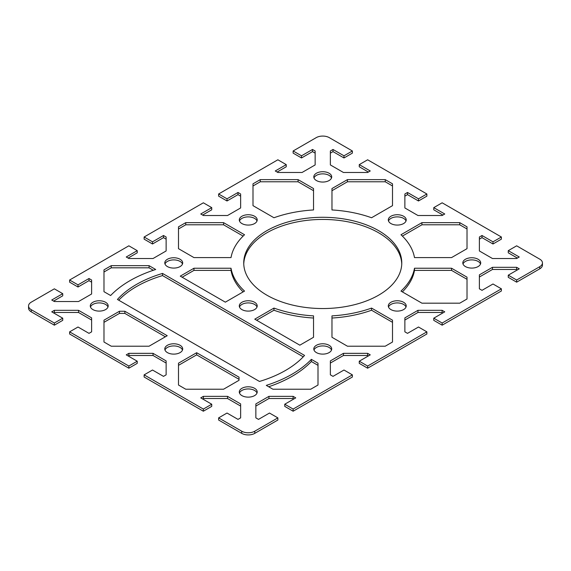 <?xml version="1.0" encoding="UTF-8"?>
<svg xmlns="http://www.w3.org/2000/svg" width="571" height="571" viewBox="0 0 571 571"><rect width="100%" height="100%" fill="white"/><g stroke="black" fill="none" stroke-linecap="round" stroke-linejoin="round"><path stroke-width="0.86" d="M241.726 433.368A9.222 5.325 0 0 0 254.766 433.368L277.863 420.028L277.863 417.879L254.766 431.212A9.222 5.325 180 0 1 241.726 431.212L218.629 417.879L218.629 420.028L241.726 433.368L241.726 431.212M277.863 417.879L269.483 413.04L258.492 419.385L255.858 417.865L255.858 403.911L268.948 396.36L293.109 396.36L295.742 397.88L284.758 404.225L293.137 409.064L293.137 411.213L352.371 377.017L352.371 374.862L293.137 409.064M352.371 374.862L343.985 370.022L333 376.368L330.366 374.847L330.366 360.901L343.457 353.342L367.617 353.342L370.251 354.862L359.259 361.207L367.645 366.047L367.645 368.195L426.872 333.999L426.872 331.851L367.645 366.047M426.872 331.851L418.493 327.012L407.501 333.357L404.868 331.837L404.868 317.883L417.958 310.324L442.118 310.324L444.752 311.845L433.767 318.19L442.147 323.029L442.147 325.185L501.381 290.982L501.381 288.833L442.147 323.029M501.381 288.833L492.994 283.994L482.01 290.339L479.376 288.819L479.376 274.872L492.466 267.314L516.627 267.314L519.26 268.834L508.269 275.179L516.655 280.018L516.655 282.167L539.752 268.834A9.222 5.325 0 0 0 542.45 265.065L542.45 262.917A9.222 5.325 180 0 1 539.752 266.678L516.655 280.018M315.142 153.135L312.508 151.615L301.517 157.96L293.137 153.121L293.137 150.972L316.234 137.632A9.222 5.325 180 0 1 329.274 137.632L352.371 150.972L343.985 155.812L333 149.466L330.366 150.987L330.366 164.933L343.457 172.492L367.617 172.492L370.251 170.972L359.259 164.626L367.645 159.787L426.872 193.983L418.493 198.822L407.501 192.477L404.868 193.997L404.868 207.951L417.958 215.51L442.118 215.51L444.752 213.989L433.767 207.644L442.147 202.805L501.381 237.001L492.994 241.84L482.01 235.495L479.376 237.015L479.376 250.962L492.466 258.52L516.627 258.52L519.26 257L508.269 250.655L516.655 245.815L539.752 259.155A9.222 5.325 180 0 1 542.45 262.917M293.137 150.972L301.517 155.812L312.508 149.466L315.142 150.987L315.142 164.933L302.052 172.492L277.891 172.492L275.258 170.972L286.242 164.626L277.863 159.787L218.629 193.983L227.015 198.822L238 192.477L240.634 193.997L240.634 207.951L227.543 215.51L203.383 215.51L200.749 213.989L211.741 207.644L203.355 202.805L144.128 237.001L152.507 241.84L163.499 235.495L166.132 237.015L166.132 250.962L153.042 258.52L128.882 258.52L126.248 257L137.233 250.655L128.853 245.815L69.619 280.018L78.006 284.858L88.99 278.512L91.624 280.033L91.624 293.979L78.534 301.538L54.373 301.538L51.74 300.018L62.731 293.672L54.345 288.833L31.248 302.166A9.222 5.325 180 0 0 28.55 305.935L28.55 308.083A9.222 5.325 0 0 0 31.248 311.845L54.345 325.185L54.345 323.029L31.248 309.696A9.222 5.325 180 0 1 28.55 305.935M54.345 323.029L62.731 318.19L51.74 311.845L54.373 310.324L78.534 310.324L91.624 317.883L91.624 331.837L88.99 333.357L78.006 327.012L69.619 331.851L69.619 333.999L128.853 368.195L128.853 366.047L69.619 331.851M128.853 366.047L137.233 361.207L126.248 354.862L128.882 353.342L153.042 353.342L166.132 360.901L166.132 374.847L163.499 376.368L152.507 370.022L144.128 374.862L144.128 377.017L203.355 411.213L203.355 409.064L144.128 374.862M203.355 409.064L211.741 404.225L200.749 397.88L203.383 396.36L227.543 396.36L240.634 403.911L240.634 417.865L238 419.385L227.015 413.04L218.629 417.879M390.928 223.561A8.958 5.168 180 0 1 388.301 219.899A8.958 5.168 180 0 1 393.833 215.124A8.958 5.168 180 0 1 403.59 216.245A8.958 5.168 180 0 1 406.217 219.899A8.958 5.168 180 0 1 400.685 224.681A8.958 5.168 180 0 1 390.928 223.561M316.42 180.543A8.958 5.168 180 0 1 313.793 176.889A8.958 5.168 180 0 1 319.325 172.107A8.958 5.168 180 0 1 329.089 173.227A8.958 5.168 180 0 1 331.708 176.889A8.958 5.168 180 0 1 326.177 181.664A8.958 5.168 180 0 1 316.42 180.543M390.928 309.589A8.958 5.168 180 0 1 388.301 305.935A8.958 5.168 180 0 1 393.833 301.153A8.958 5.168 180 0 1 403.59 302.273A8.958 5.168 180 0 1 406.217 305.935A8.958 5.168 180 0 1 400.685 310.71A8.958 5.168 180 0 1 390.928 309.589M241.911 223.561A8.958 5.168 180 0 1 239.292 219.899A8.958 5.168 180 0 1 244.823 215.124A8.958 5.168 180 0 1 254.58 216.245A8.958 5.168 180 0 1 257.207 219.899A8.958 5.168 180 0 1 251.675 224.681A8.958 5.168 180 0 1 241.911 223.561M316.42 352.607A8.958 5.168 180 0 1 313.793 348.945A8.958 5.168 180 0 1 319.325 344.17A8.958 5.168 180 0 1 329.089 345.291A8.958 5.168 180 0 1 331.708 348.945A8.958 5.168 180 0 1 326.177 353.727A8.958 5.168 180 0 1 316.42 352.607M241.911 309.589A8.958 5.168 180 0 1 239.292 305.935A8.958 5.168 180 0 1 244.823 301.153A8.958 5.168 180 0 1 254.58 302.273A8.958 5.168 180 0 1 257.207 305.935A8.958 5.168 180 0 1 251.675 310.71A8.958 5.168 180 0 1 241.911 309.589M167.41 266.571A8.958 5.168 180 0 1 164.783 262.917A8.958 5.168 180 0 1 170.315 258.142A8.958 5.168 180 0 1 180.072 259.263A8.958 5.168 180 0 1 182.699 262.917A8.958 5.168 180 0 1 177.167 267.692A8.958 5.168 180 0 1 167.41 266.571M241.911 395.617A8.958 5.168 180 0 1 239.292 391.963A8.958 5.168 180 0 1 244.823 387.188A8.958 5.168 180 0 1 254.58 388.309A8.958 5.168 180 0 1 257.207 391.963A8.958 5.168 180 0 1 251.675 396.738A8.958 5.168 180 0 1 241.911 395.617M167.41 352.607A8.958 5.168 180 0 1 164.783 348.945A8.958 5.168 180 0 1 170.315 344.17A8.958 5.168 180 0 1 180.072 345.291A8.958 5.168 180 0 1 182.699 348.945A8.958 5.168 180 0 1 177.167 353.727A8.958 5.168 180 0 1 167.41 352.607M465.429 266.571A8.958 5.168 180 0 1 462.81 262.917A8.958 5.168 180 0 1 468.334 258.142A8.958 5.168 180 0 1 478.098 259.263A8.958 5.168 180 0 1 480.718 262.917A8.958 5.168 180 0 1 475.193 267.692A8.958 5.168 180 0 1 465.429 266.571M92.902 309.589A8.958 5.168 180 0 1 90.282 305.935A8.958 5.168 180 0 1 95.807 301.153A8.958 5.168 180 0 1 105.571 302.273A8.958 5.168 180 0 1 108.19 305.935A8.958 5.168 180 0 1 102.666 310.71A8.958 5.168 180 0 1 92.902 309.589M162.521 273.43L304.55 355.426A105.364 60.833 180 0 1 259.47 381.449L117.44 299.454A105.364 60.833 0 0 1 162.521 273.43L162.521 275.579A105.364 60.833 0 0 0 118.739 300.203M239.028 377.174L239.028 380.293L223.568 389.222L185.753 389.222L178.495 385.025L178.495 363.192L196.652 352.714L239.028 377.174M273.959 308.083L254.766 319.16L299.839 345.184L313.529 337.283L313.529 315.877A92.195 53.231 0 0 1 273.959 308.083L273.959 310.231L256.629 320.238M110.631 295.521L103.986 291.688L103.986 269.855L111.245 265.658L149.067 265.658L155.705 269.498A114.585 66.157 180 0 0 110.631 295.521M451.554 257.592L414.489 257.592A92.195 53.231 0 0 0 400.978 234.745L421.933 222.647L459.755 222.647L467.014 226.837L467.014 248.67L451.554 257.592M266.871 295.178A79.026 45.623 180 0 1 243.731 262.917A79.026 45.623 180 0 1 292.509 220.763A79.026 45.623 180 0 1 378.63 230.655A79.026 45.623 180 0 1 401.777 262.924A79.026 45.623 180 0 1 352.992 305.071A79.026 45.623 180 0 1 266.871 295.178M421.933 303.187L400.978 291.089A92.195 53.231 0 0 0 414.489 268.242L451.554 268.242L467.014 277.163L467.014 298.997L459.755 303.187L421.933 303.187M313.529 188.551L313.529 209.957A92.195 53.231 0 0 0 273.959 217.751L252.996 205.653L252.996 183.819L260.262 179.629L298.076 179.629L313.529 188.551M331.972 337.283L331.972 315.877A92.195 53.231 0 0 0 371.55 308.083L392.505 320.181L392.505 342.015L385.247 346.204L347.432 346.204L331.972 337.283M392.505 205.653L371.55 217.751A92.195 53.231 0 0 0 331.972 209.957L331.972 188.551L347.432 179.629L385.247 179.629L392.505 183.819L392.505 205.653M223.568 222.647L244.531 234.745A92.195 53.231 0 0 0 231.019 257.592L193.954 257.592L178.495 248.67L178.495 226.837L185.753 222.647L223.568 222.647L223.568 224.796L185.753 224.796L178.495 228.985M266.286 385.382A114.585 66.157 -0 0 0 311.359 359.359L318.004 363.192L318.004 385.025L310.738 389.222L272.924 389.222L266.286 385.382M180.265 276.143L193.954 268.242L231.019 268.242A92.195 53.231 0 0 0 244.531 291.089L225.338 302.166L180.265 276.143M124.849 311.252L167.224 335.719L149.067 346.204L111.245 346.204L103.986 342.015L103.986 320.181L119.446 311.252L124.849 311.252L124.849 313.408L119.446 313.408L103.986 322.329M240.634 406.067L227.543 398.508L203.383 398.508L202.612 398.951M211.741 404.225L211.741 406.374L203.355 411.213M166.132 363.049L153.042 355.49L128.882 355.49L128.104 355.94M137.233 361.207L137.233 363.356L128.853 368.195M91.624 320.038L78.534 312.48L54.373 312.48L53.603 312.922M62.731 318.19L62.731 320.345L54.345 325.185M62.731 293.672L62.731 295.821L53.603 301.095M91.624 282.181L88.99 280.661L78.006 287.006L69.619 282.167L69.619 280.018M137.233 250.655L137.233 252.81L128.104 258.078M166.132 239.163L163.499 237.643L152.507 243.988L144.128 239.149L144.128 237.001M211.741 207.644L211.741 209.793L202.612 215.06M240.634 196.153L238 194.632L227.015 200.978L218.629 196.138L218.629 193.983M286.242 164.626L286.242 166.775L277.121 172.049M352.371 150.972L352.371 153.121L343.985 157.96L333 151.615L330.366 153.135M368.388 172.049L359.259 166.775L359.259 164.626M426.872 193.983L426.872 196.138L418.493 200.978L407.501 194.632L404.868 196.153M442.896 215.06L433.767 209.793L433.767 207.644M501.381 237.001L501.381 239.149L492.994 243.988L482.01 237.643L479.376 239.163M517.397 258.078L508.269 252.81L508.269 250.655M516.655 282.167L508.269 277.328L508.269 275.179M517.397 269.905L516.627 269.462L492.466 269.462L479.376 277.021M442.147 325.185L433.767 320.345L433.767 318.19M442.896 312.922L442.118 312.48L417.958 312.48L404.868 320.038M367.645 368.195L359.259 363.356L359.259 361.207M368.388 355.94L367.617 355.49L343.457 355.49L330.366 363.049M293.137 411.213L284.758 406.374L284.758 404.225M293.879 398.951L293.109 398.508L268.948 398.508L255.858 406.067M406.017 220.977A8.958 5.168 0 0 0 403.59 218.393A8.958 5.168 0 0 0 394.718 217.094A8.958 5.168 0 0 0 388.501 220.977M331.515 177.959A8.958 5.168 0 0 0 329.089 175.383A8.958 5.168 0 0 0 320.21 174.076A8.958 5.168 0 0 0 313.993 177.959M406.017 307.005A8.958 5.168 0 0 0 403.59 304.429A8.958 5.168 0 0 0 394.718 303.122A8.958 5.168 0 0 0 388.501 307.005M257.007 220.977A8.958 5.168 0 0 0 254.58 218.393A8.958 5.168 0 0 0 245.701 217.094A8.958 5.168 0 0 0 239.485 220.977M331.515 350.023A8.958 5.168 0 0 0 329.089 347.439A8.958 5.168 0 0 0 320.21 346.14A8.958 5.168 0 0 0 313.993 350.023M257.007 307.005A8.958 5.168 0 0 0 254.58 304.429A8.958 5.168 0 0 0 245.701 303.122A8.958 5.168 0 0 0 239.485 307.005M182.499 263.995A8.958 5.168 0 0 0 180.072 261.411A8.958 5.168 0 0 0 171.2 260.112A8.958 5.168 0 0 0 164.983 263.995M257.007 393.041A8.958 5.168 0 0 0 254.58 390.457A8.958 5.168 0 0 0 245.701 389.158A8.958 5.168 0 0 0 239.485 393.041M182.499 350.023A8.958 5.168 0 0 0 180.072 347.439A8.958 5.168 0 0 0 171.2 346.14A8.958 5.168 0 0 0 164.983 350.023M480.525 263.995A8.958 5.168 0 0 0 478.098 261.411A8.958 5.168 0 0 0 469.219 260.112A8.958 5.168 0 0 0 463.002 263.995M107.998 307.005A8.958 5.168 0 0 0 105.571 304.429A8.958 5.168 0 0 0 96.692 303.122A8.958 5.168 0 0 0 90.475 307.005M124.849 313.408L165.362 336.797M303.251 356.832L162.521 275.579M178.495 365.347L196.652 354.862L239.028 379.33M313.529 318.033A92.195 53.231 180 0 1 273.959 310.231M243.125 291.895A92.195 53.231 180 0 1 231.019 270.39L193.954 270.39L182.12 277.22M318.004 365.347L311.359 361.514A114.585 66.157 -0 0 1 268.663 386.76M153.328 270.276L149.067 267.813L111.245 267.813L103.986 272.003M243.125 236.087L223.568 224.796M392.505 185.975L385.247 181.778L347.432 181.778L331.972 190.707M392.505 322.329L371.55 310.231A92.195 53.231 180 0 1 331.972 318.033M313.529 190.707L298.076 181.778L260.262 181.778L252.996 185.975M467.014 279.312L451.554 270.39L414.489 270.39A92.195 53.231 180 0 1 402.377 291.895M401.756 263.995A79.026 45.623 0 0 0 378.63 232.804A79.026 45.623 0 0 0 293.373 222.711A79.026 45.623 0 0 0 243.753 263.995M467.014 228.985L459.755 224.796L421.933 224.796L402.377 236.087M196.652 354.862L196.652 352.714M311.359 359.359L311.359 361.514M149.067 265.658L149.067 267.813M111.245 265.658L111.245 267.813M119.446 311.252L119.446 313.408M185.753 222.647L185.753 224.796M347.432 179.629L347.432 181.778M385.247 179.629L385.247 181.778M371.55 308.083L371.55 310.231M231.019 268.242L231.019 270.39M193.954 268.242L193.954 270.39M298.076 179.629L298.076 181.778M260.262 179.629L260.262 181.778M451.554 268.242L451.554 270.39M414.489 268.242L414.489 270.39M459.755 222.647L459.755 224.796M421.933 222.647L421.933 224.796M492.994 241.84L492.994 243.988M482.01 235.495L482.01 237.643M418.493 198.822L418.493 200.978M407.501 192.477L407.501 194.632M343.985 155.812L343.985 157.96M333 149.466L333 151.615M227.543 396.36L227.543 398.508M203.383 396.36L203.383 398.508M153.042 353.342L153.042 355.49M128.882 353.342L128.882 355.49M78.534 310.324L78.534 312.48M54.373 310.324L54.373 312.48M516.627 267.314L516.627 269.462M492.466 267.314L492.466 269.462M442.118 310.324L442.118 312.48M417.958 310.324L417.958 312.48M367.617 353.342L367.617 355.49M343.457 353.342L343.457 355.49M268.948 396.36L268.948 398.508M293.109 396.36L293.109 398.508M312.508 149.466L312.508 151.615M301.517 155.812L301.517 157.96M238 192.477L238 194.632M227.015 198.822L227.015 200.978M163.499 235.495L163.499 237.643M152.507 241.84L152.507 243.988M88.99 278.512L88.99 280.661M78.006 284.858L78.006 287.006M254.766 433.368L254.766 431.212M539.752 266.678L539.752 268.834M31.248 311.845L31.248 309.696"/></g></svg>
